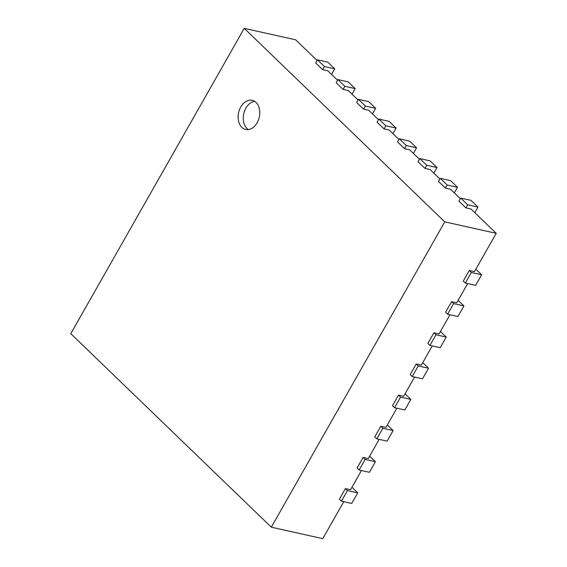 <?xml version="1.0" encoding="UTF-8"?>
<svg xmlns="http://www.w3.org/2000/svg" width="567" height="567" viewBox="0 0 567 567"><rect width="100%" height="100%" fill="white"/><g stroke="black" fill="none" stroke-linecap="round" stroke-linejoin="round"><path stroke-width="0.85" d="M474.785 212.646L477.953 207.068L471 200.357L460.709 198.06L458.937 201.179L465.897 207.891L471.042 209.039L496.21 233.328L444.769 221.867L244.235 28.35L295.676 39.81L317.102 60.485M343.765 501.675L322.765 538.65L271.324 527.19L444.769 221.867M361.462 470.518L350.548 489.739L345.402 488.591L339.385 499.18L341.433 501.157L347.451 490.561L345.402 488.591M379.16 439.368L368.245 458.583L363.107 457.434L357.09 468.03L359.131 470L365.148 459.412L363.107 457.434M396.865 408.212L385.943 427.426L380.804 426.278L374.787 436.873L376.828 438.844L382.845 428.255L380.804 426.278M414.562 377.055L403.647 396.269L398.502 395.121L392.484 405.717L394.533 407.694L400.55 397.098L398.502 395.121M432.26 345.898L421.345 365.113L416.199 363.964L410.182 374.56L412.23 376.538L418.248 365.942L416.199 363.964M449.957 314.742L439.042 333.956L433.897 332.815L427.879 343.404L429.928 345.381L435.945 334.785L433.897 332.815M467.655 283.585L456.74 302.799L451.594 301.658L445.577 312.247L447.625 314.224L453.643 303.628L451.594 301.658M496.21 233.328L474.437 271.65L469.299 270.502L463.282 281.097L465.323 283.068L471.34 272.479L469.299 270.502M454.323 192.9L457.491 187.323L450.531 180.604L440.247 178.314L438.475 181.433L445.435 188.145L450.581 189.293L460.34 198.712M433.861 173.155L437.029 167.577L430.069 160.858L419.786 158.569L418.014 161.687L424.974 168.399L430.112 169.547L439.879 178.966M413.393 153.409L416.568 147.831L409.608 141.112L399.324 138.823L397.552 141.934L404.512 148.653L409.65 149.794L419.417 159.221M392.931 133.663L396.106 128.078L389.146 121.366L378.862 119.077L377.09 122.189L384.043 128.907L389.189 130.049L398.955 139.475M372.469 113.917L375.645 108.332L368.685 101.621L358.394 99.331L356.629 102.443L363.582 109.155L368.727 110.303L378.487 119.722M352.008 94.172L355.176 88.587L348.223 81.875L337.932 79.586L336.167 82.697L343.12 89.409L348.266 90.557L358.025 99.976M331.546 74.426L334.714 68.841L327.761 62.129L317.47 59.833L315.699 62.951L322.658 69.663L327.804 70.811L337.563 80.231M244.235 28.35L70.79 333.672L271.324 527.19M322.658 69.663L324.43 66.552L317.47 59.833M334.714 68.841L324.43 66.552M343.12 89.409L344.892 86.297L337.932 79.586M355.176 88.587L344.892 86.297M363.582 109.155L365.354 106.043L358.394 99.331M375.645 108.332L365.354 106.043M384.043 128.907L385.815 125.789L378.862 119.077M396.106 128.078L385.815 125.789M404.512 148.653L406.277 145.535L399.324 138.823M416.568 147.831L406.277 145.535M424.974 168.399L426.738 165.28L419.786 158.569M437.029 167.577L426.738 165.28M445.435 188.145L447.207 185.026L440.247 178.314M457.491 187.323L447.207 185.026M465.897 207.891L467.669 204.779L460.709 198.06M477.953 207.068L467.669 204.779M465.323 283.068L475.614 285.357L481.631 274.768L475.841 269.183M481.631 274.768L471.34 272.479M447.625 314.224L457.916 316.514L463.934 305.925L458.143 300.34M463.934 305.925L453.643 303.628M429.928 345.381L440.212 347.67L446.236 337.082L440.446 331.489M446.236 337.082L435.945 334.785M412.23 376.538L422.514 378.827L428.532 368.231L422.748 362.646M428.532 368.231L418.248 365.942M394.533 407.694L404.817 409.984L410.834 399.388L405.044 393.803M410.834 399.388L400.55 397.098M376.828 438.844L387.119 441.14L393.137 430.544L387.346 424.959M393.137 430.544L382.845 428.255M359.131 470L369.422 472.297L375.439 461.701L369.649 456.116M375.439 461.701L365.148 459.412M341.433 501.157L351.724 503.446L357.742 492.858L351.951 487.273M357.742 492.858L347.451 490.561M241.861 127.348A14.933 10.575 102.6 0 1 239.487 109.679A14.933 10.575 102.6 0 1 252.18 100.309A14.933 10.575 102.6 0 1 259.261 117.185A14.933 10.575 102.6 0 1 245.688 129.46A14.933 10.575 102.6 0 1 241.861 127.348M254.654 101.344A14.933 10.575 -77.4 0 0 244.044 112.599A14.933 10.575 -77.4 0 0 246.999 128.489A14.933 10.575 -77.4 0 0 248.367 129.574"/></g></svg>

